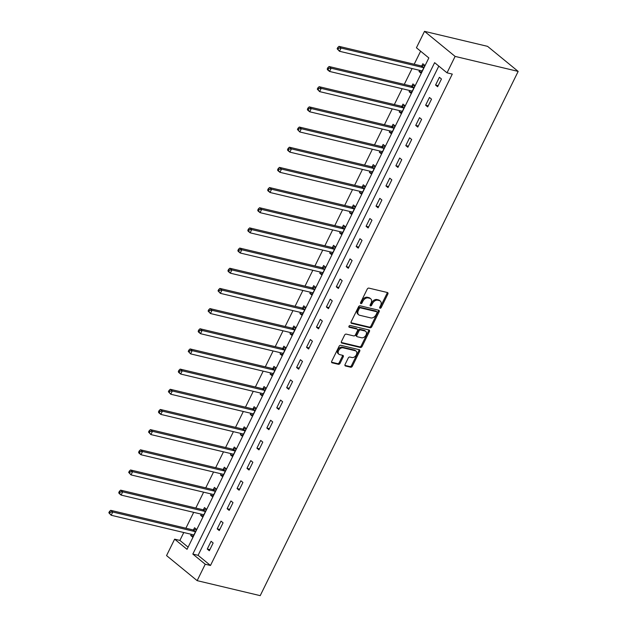<?xml version="1.0" encoding="UTF-8"?>
<svg xmlns="http://www.w3.org/2000/svg" width="627" height="627" viewBox="0 0 627 627"><rect width="100%" height="100%" fill="white"/><g stroke="black" fill="none" stroke-linecap="round" stroke-linejoin="round"><path stroke-width="0.94" d="M380.064 308.249A1.019 0.705 129.3 0 0 381.224 307.528L387.854 294.039A1.45 1.003 129.3 0 0 387.745 292.676A1.45 1.003 129.3 0 0 387.447 292.527L368.88 288.114A1.45 1.003 129.3 0 0 367.226 289.133L360.588 302.622A1.019 0.705 129.3 0 0 362.03 302.966L362.892 301.219A4.655 3.221 129.3 0 1 368.19 297.943L369.742 298.311A4.655 3.221 129.3 0 1 370.69 298.773A4.655 3.221 129.3 0 1 371.043 303.154L370.181 304.902A1.019 0.705 129.3 0 0 371.623 305.247L372.485 303.499A4.655 3.221 129.3 0 1 377.783 300.223L379.335 300.592A4.655 3.221 129.3 0 1 380.283 301.054A4.655 3.221 129.3 0 1 380.636 305.443L379.774 307.183A1.019 0.705 129.3 0 0 380.064 308.249M379.664 307.528A1.019 0.705 129.3 0 0 380.393 306.854L387.031 293.365A1.45 1.003 129.3 0 0 387.188 292.464M360.478 302.966A1.019 0.705 129.3 0 0 361.207 302.285L362.061 300.545L362.892 301.219M370.071 305.247A1.019 0.705 129.3 0 0 370.8 304.573L371.654 302.825L372.485 303.499M345.077 364.475A1.45 1.003 129.3 0 0 345.187 365.847A1.45 1.003 129.3 0 0 345.485 365.988L350.689 367.226A1.45 1.003 129.3 0 0 352.35 366.199L359.718 351.222A1.45 1.003 129.3 0 0 359.608 349.858A1.45 1.003 129.3 0 0 359.31 349.709L340.743 345.297A1.45 1.003 129.3 0 0 339.089 346.316L331.714 361.293A1.45 1.003 129.3 0 0 331.824 362.665A1.45 1.003 129.3 0 0 332.122 362.814L338.415 364.311A1.45 1.003 129.3 0 0 340.077 363.284L343.228 356.873A1.45 1.003 129.3 0 0 343.118 355.501A1.45 1.003 129.3 0 0 342.82 355.36L339.701 354.616A3.887 2.688 129.3 0 1 338.909 354.231A3.887 2.688 129.3 0 1 338.917 350.023A3.887 2.688 129.3 0 1 343.04 347.828L355.266 350.736A3.887 2.688 129.3 0 1 356.058 351.12A3.887 2.688 129.3 0 1 356.05 355.329A3.887 2.688 129.3 0 1 351.927 357.523L349.89 357.037A1.45 1.003 129.3 0 0 348.228 358.064L345.077 364.475M438.806 66.101L198.085 555.318L210.484 565.476L205.233 564.229L197.152 580.649L260.205 595.65L518.168 71.407L487.563 46.351L424.51 31.35L416.43 47.77L428.837 57.935L187.034 549.33L174.635 539.165L166.555 555.593L197.152 580.649M210.484 565.476L452.286 74.08L447.027 72.826L455.108 56.406L518.168 71.407M370.118 327.749A1.45 1.003 129.3 0 0 371.772 326.73L379.147 311.752A1.45 1.003 129.3 0 0 379.029 310.381A1.45 1.003 129.3 0 0 378.739 310.232L360.164 305.819A1.45 1.003 129.3 0 0 358.511 306.838L351.144 321.816A1.45 1.003 129.3 0 0 351.253 323.187A1.45 1.003 129.3 0 0 351.551 323.336L370.118 327.749L369.287 327.075A1.45 1.003 129.3 0 0 370.949 326.048L378.316 311.07A1.45 1.003 129.3 0 0 378.473 310.169M369.428 331.487L362.061 346.465A1.45 1.003 129.3 0 1 360.407 347.491L341.84 343.071A1.45 1.003 129.3 0 1 341.543 342.93A1.45 1.003 129.3 0 1 341.433 341.558L344.584 335.147A1.45 1.003 129.3 0 1 346.237 334.12L353.769 335.915A1.45 1.003 129.3 0 0 355.423 334.889L357.515 330.641A1.45 1.003 129.3 0 0 357.406 329.269A1.45 1.003 129.3 0 0 357.116 329.12L349.27 327.263A1.019 0.705 129.3 0 1 350.148 325.484L369.021 329.974A1.45 1.003 129.3 0 1 369.319 330.115A1.45 1.003 129.3 0 1 369.428 331.487L368.605 330.813L361.23 345.79L362.061 346.465M439.386 77.301L435.569 85.06L437.63 86.753L441.455 79.002L439.386 77.301M429.456 97.475L425.639 105.234L427.708 106.927L431.525 99.168L429.456 97.475M419.534 117.649L415.717 125.408L417.778 127.101L421.603 119.342L419.534 117.649M409.603 137.822L405.787 145.582L407.856 147.274L411.673 139.515L409.603 137.822M399.681 157.996L395.864 165.755L397.926 167.448L401.742 159.689L399.681 157.996M389.751 178.17L385.934 185.929L388.003 187.622L391.82 179.863L389.751 178.17M379.829 198.344L376.012 206.103L378.073 207.796L381.89 200.037L379.829 198.344M369.899 218.517L366.082 226.276L368.151 227.969L371.968 220.21L369.899 218.517M359.976 238.691L356.152 246.45L358.221 248.143L362.038 240.384L359.976 238.691M350.046 258.865L346.229 266.624L348.298 268.317L352.115 260.558L350.046 258.865M340.124 279.039L336.299 286.798L338.368 288.491L342.185 280.731L340.124 279.039M330.194 299.212L326.377 306.971L328.446 308.664L332.263 300.905L330.194 299.212M320.264 319.386L316.447 327.137L318.516 328.838L322.333 321.079L320.264 319.386M310.341 339.552L306.525 347.311L308.594 349.004L312.411 341.245L310.341 339.552M300.411 359.726L296.595 367.485L298.664 369.178L302.48 361.418L300.411 359.726M290.489 379.899L286.672 387.658L288.741 389.351L292.558 381.592L290.489 379.899M280.559 400.073L276.742 407.832L278.811 409.525L282.628 401.766L280.559 400.073M270.637 420.247L266.82 428.006L268.889 429.699L272.706 421.94L270.637 420.247M260.707 440.42L256.89 448.18L258.959 449.872L262.776 442.113L260.707 440.42M250.784 460.594L246.967 468.353L249.029 470.046L252.853 462.287L250.784 460.594M240.854 480.768L237.037 488.527L239.106 490.22L242.923 482.461L240.854 480.768M230.932 500.942L227.115 508.701L229.176 510.394L233.001 502.635L230.932 500.942M221.002 521.115L217.185 528.874L219.254 530.567L223.071 522.808L221.002 521.115M211.08 541.289L207.263 549.048L209.324 550.741L213.149 542.982L211.08 541.289M420.615 51.202L414.196 64.236M412.08 68.539L404.274 84.402M402.15 88.713L394.344 104.576M392.228 108.886L384.422 124.749M382.298 129.06L374.491 144.923M372.375 149.234L364.569 165.097M362.445 169.408L354.639 185.271M352.523 189.581L344.717 205.444M342.593 209.755L334.787 225.618M332.671 229.929L324.864 245.792M322.74 250.095L314.934 265.966M312.818 270.268L305.012 286.139M302.888 290.442L295.082 306.313M292.966 310.616L285.16 326.479M283.036 330.79L275.229 346.653M273.113 350.963L265.307 366.826M263.183 371.137L255.377 387M253.261 391.311L245.455 407.174M243.331 411.484L235.525 427.348M233.409 431.658L225.595 447.521M223.478 451.832L215.672 467.695M213.548 472.006L205.742 487.869M203.626 492.171L195.82 508.042M193.696 512.345L185.89 528.216M183.774 532.519L179.886 540.419L188.108 547.152M419.612 70.334L419.024 71.517L421.093 73.21L424.91 65.451L422.841 63.758L421.814 65.851M409.682 90.507L409.102 91.691L411.163 93.384L414.988 85.625L412.919 83.932L411.884 86.024M399.76 110.681L399.172 111.865L401.241 113.558L405.058 105.798L402.989 104.106L401.962 106.198M389.829 130.855L389.249 132.038L391.311 133.731L395.135 125.972L393.066 124.279L392.032 126.372M379.907 151.021L379.319 152.212L381.388 153.905L385.205 146.146L383.136 144.453L382.109 146.546M369.977 171.195L369.397 172.386L371.458 174.079L375.283 166.32L373.214 164.627L372.179 166.719M360.055 191.368L359.467 192.56L361.536 194.252L365.353 186.493L363.284 184.8L362.257 186.893M350.125 211.542L349.545 212.733L351.606 214.426L355.423 206.667L353.362 204.974L352.327 207.067M340.202 231.716L339.615 232.907L341.684 234.6L345.501 226.841L343.431 225.148L342.405 227.24M330.272 251.889L329.684 253.081L331.754 254.774L335.57 247.014L333.509 245.322L332.475 247.414M320.35 272.063L319.762 273.254L321.831 274.947L325.648 267.188L323.579 265.495L322.552 267.588M310.42 292.237L309.832 293.42L311.901 295.113L315.718 287.354L313.657 285.661L312.622 287.762M300.49 312.411L299.91 313.594L301.979 315.287L305.796 307.528L303.727 305.835L302.7 307.928M290.567 332.584L289.98 333.768L292.049 335.461L295.866 327.702L293.804 326.009L292.77 328.101M280.637 352.758L280.057 353.942L282.126 355.634L285.943 347.875L283.874 346.182L282.848 348.275M270.715 372.932L270.127 374.115L272.196 375.808L276.013 368.049L273.944 366.356L272.917 368.449M260.785 393.098L260.205 394.289L262.274 395.982L266.091 388.223L264.022 386.53L262.995 388.622M250.863 413.271L250.275 414.463L252.344 416.156L256.161 408.396L254.092 406.704L253.065 408.796M240.933 433.445L240.353 434.636L242.422 436.329L246.239 428.57L244.169 426.877L243.135 428.97M231.01 453.619L230.422 454.81L232.492 456.503L236.308 448.744L234.239 447.051L233.213 449.144M221.08 473.793L220.5 474.984L222.569 476.677L226.386 468.918L224.317 467.225L223.283 469.317M211.158 493.966L210.57 495.158L212.639 496.85L216.456 489.091L214.387 487.398L213.36 489.491M201.228 514.14L200.648 515.331L202.709 517.024L206.534 509.265L204.465 507.572L203.43 509.665M191.306 534.314L190.718 535.497L192.787 537.19L196.604 529.439L194.535 527.738L193.508 529.839M179.886 540.419L174.635 539.165M447.027 72.826L434.621 62.669L192.826 554.064L205.233 564.229M455.108 56.406L424.51 31.35M198.085 555.318L192.826 554.064M419.024 71.517L421.626 72.136M435.569 85.06L438.163 85.68M425.639 105.234L428.233 105.853M409.102 91.691L411.696 92.31M415.717 125.408L418.311 126.027M399.172 111.865L401.766 112.484M405.787 145.582L408.381 146.201M389.249 132.038L391.844 132.658M395.864 165.755L398.458 166.374M379.319 152.212L381.914 152.831M385.934 185.929L388.528 186.548M369.397 172.386L371.991 173.005M376.012 206.103L378.606 206.722M359.467 192.56L362.061 193.179M366.082 226.276L368.676 226.896M349.545 212.733L352.139 213.352M356.152 246.45L358.754 247.069M339.615 232.907L342.209 233.518M346.229 266.624L348.824 267.243M329.684 253.081L332.286 253.692M336.299 286.798L338.901 287.409M319.762 273.254L322.356 273.866M326.377 306.971L328.971 307.583M309.832 293.42L312.434 294.039M316.447 327.137L319.049 327.756M299.91 313.594L302.504 314.213M306.525 347.311L309.119 347.93M289.98 333.768L292.582 334.387M296.595 367.485L299.197 368.104M280.057 353.942L282.652 354.561M286.672 387.658L289.266 388.278M270.127 374.115L272.729 374.734M276.742 407.832L279.344 408.451M260.205 394.289L262.799 394.908M266.82 428.006L269.414 428.625M250.275 414.463L252.877 415.082M256.89 448.18L259.492 448.799M240.353 434.636L242.947 435.256M246.967 468.353L249.562 468.972M230.422 454.81L233.025 455.429M237.037 488.527L239.632 489.146M220.5 474.984L223.094 475.603M227.115 508.701L229.709 509.32M210.57 495.158L213.164 495.769M217.185 528.874L219.779 529.486M200.648 515.331L203.242 515.943M207.263 549.048L209.857 549.66M190.718 535.497L193.312 536.116M380.283 301.054L379.453 300.38A4.655 3.221 129.3 0 0 378.504 299.918L379.335 300.592M371.654 302.825A4.655 3.221 129.3 0 1 376.96 299.549L378.504 299.918M370.69 298.773L369.859 298.099A4.655 3.221 129.3 0 0 368.911 297.637L369.742 298.311M362.061 300.545A4.655 3.221 129.3 0 1 367.367 297.269L368.911 297.637M350.987 322.717L369.287 327.075M377.015 312.802A1.019 0.705 129.3 0 0 376.725 311.744L360.431 307.865A1.019 0.705 129.3 0 0 359.271 308.578L358.362 310.42A4.655 3.221 129.3 0 0 358.715 314.809A4.655 3.221 129.3 0 0 359.663 315.271L370.808 317.92A4.655 3.221 129.3 0 0 376.106 314.644L377.015 312.802M376.247 311.353A1.019 0.705 129.3 0 0 375.902 311.063L376.725 311.744M358.715 314.809L357.892 314.127A4.655 3.221 129.3 0 1 357.539 309.746L358.44 307.904A1.019 0.705 129.3 0 1 359.6 307.191L375.902 311.063M341.276 342.46L359.577 346.809A1.45 1.003 129.3 0 0 361.23 345.79M357.406 329.269L356.583 328.595A1.45 1.003 129.3 0 0 356.285 328.446L348.863 326.683M361.583 337.773A3.887 2.688 129.3 0 0 365.706 335.578A3.887 2.688 129.3 0 0 365.721 331.369A3.887 2.688 129.3 0 0 364.93 330.985L360.619 329.959A1.45 1.003 129.3 0 0 358.965 330.985L356.873 335.233A1.45 1.003 129.3 0 0 356.982 336.605A1.45 1.003 129.3 0 0 357.28 336.746L361.583 337.773M365.721 331.369L364.89 330.695A3.887 2.688 129.3 0 0 364.099 330.304L364.93 330.985M356.982 336.605L356.152 335.931A1.45 1.003 129.3 0 1 356.042 334.559L358.135 330.304A1.45 1.003 129.3 0 1 359.788 329.285L364.099 330.304M368.605 330.813A1.45 1.003 129.3 0 0 368.762 329.912M356.058 351.12L355.235 350.446A3.887 2.688 129.3 0 0 354.435 350.054L355.266 350.736M338.909 354.231L338.078 353.55A3.887 2.688 129.3 0 1 338.094 349.349A3.887 2.688 129.3 0 1 342.217 347.146L354.435 350.054M331.565 362.194L337.592 363.629A1.45 1.003 129.3 0 0 339.246 362.602L342.397 356.199A1.45 1.003 129.3 0 0 342.554 355.297M344.921 365.376L349.866 366.552A1.45 1.003 129.3 0 0 351.52 365.525L358.895 350.548A1.45 1.003 129.3 0 0 359.044 349.647M421.438 70.765L422.018 71.329M424.675 65.263L421.618 65.89A1.481 1.027 -50.7 0 1 421.187 65.898L339.003 46.343L341.064 48.036L339.473 51.265L421.657 70.82A1.481 1.027 -50.7 0 1 421.963 70.969A1.481 1.027 -50.7 0 1 422.01 71.008L422.12 71.117M423.883 67.544L423.687 67.583A1.481 1.027 -50.7 0 1 423.249 67.591L341.064 48.036L338.604 48.169L337.773 47.495L337.138 48.788L337.969 49.462L338.604 48.169M337.969 49.462L339.473 51.265L337.138 48.788M337.773 47.495L339.003 46.343M411.516 90.939L412.096 91.503M414.753 85.437L411.696 86.064A1.481 1.027 -50.7 0 1 411.257 86.064L329.073 66.517L331.142 68.21L329.551 71.439L411.735 90.993A1.481 1.027 -50.7 0 1 412.033 91.142A1.481 1.027 -50.7 0 1 412.08 91.181L412.198 91.291M413.953 87.717L413.765 87.756A1.481 1.027 -50.7 0 1 413.326 87.756L331.142 68.21L328.673 68.343L327.85 67.669L327.216 68.962L328.039 69.636L328.673 68.343M328.039 69.636L329.551 71.439L327.482 69.746L327.216 68.962M327.85 67.669L329.073 66.517M401.586 111.112L402.166 111.677M404.823 105.61L401.766 106.237A1.481 1.027 -50.7 0 1 401.327 106.237L319.143 86.691L321.212 88.383L319.621 91.613L401.805 111.167A1.481 1.027 -50.7 0 1 402.111 111.316A1.481 1.027 -50.7 0 1 402.158 111.355L402.268 111.465M404.031 107.891L403.835 107.93A1.481 1.027 -50.7 0 1 403.396 107.93L321.212 88.383L318.751 88.517L317.92 87.843L317.286 89.136L318.116 89.81L318.751 88.517M318.116 89.81L319.621 91.613L317.286 89.136M317.92 87.843L319.143 86.691M391.663 131.286L392.243 131.85M394.9 125.784L391.844 126.411A1.481 1.027 -50.7 0 1 391.405 126.411L309.221 106.864L311.29 108.557L309.699 111.786L391.883 131.341A1.481 1.027 -50.7 0 1 392.181 131.49A1.481 1.027 -50.7 0 1 392.228 131.529L392.345 131.639M394.101 128.065L393.913 128.104A1.481 1.027 -50.7 0 1 393.474 128.104L311.29 108.557L308.821 108.69L307.998 108.016L307.363 109.31L308.186 109.984L308.821 108.69M308.186 109.984L309.699 111.786L307.63 110.093L307.363 109.31M307.998 108.016L309.221 106.864M381.733 151.46L382.313 152.024M384.97 145.958L381.914 146.585A1.481 1.027 -50.7 0 1 381.475 146.585L299.291 127.038L301.36 128.731L299.769 131.96L381.953 151.515A1.481 1.027 -50.7 0 1 382.258 151.656A1.481 1.027 -50.7 0 1 382.298 151.703L382.415 151.812M384.179 148.238L383.983 148.278A1.481 1.027 -50.7 0 1 383.544 148.278L301.36 128.731L298.899 128.864L298.068 128.19L297.433 129.483L298.264 130.157L298.899 128.864M298.264 130.157L299.769 131.96L297.433 129.483M298.068 128.19L299.291 127.038M371.803 171.633L372.391 172.198M375.048 166.124L371.991 166.758A1.481 1.027 -50.7 0 1 371.552 166.758L289.368 147.204L291.437 148.897L289.846 152.134L372.03 171.688A1.481 1.027 -50.7 0 1 372.328 171.829A1.481 1.027 -50.7 0 1 372.375 171.869L372.493 171.986M374.248 168.412L374.06 168.451A1.481 1.027 -50.7 0 1 373.621 168.451L291.437 148.897L288.969 149.038L288.146 148.364L287.511 149.657L288.334 150.331L288.969 149.038M288.334 150.331L289.846 152.134L287.777 150.441L287.511 149.657M288.146 148.364L289.368 147.204M361.881 191.807L362.461 192.371M365.118 186.297L362.061 186.932A1.481 1.027 -50.7 0 1 361.622 186.932L279.438 167.378L281.507 169.071L279.916 172.307L362.1 191.862A1.481 1.027 -50.7 0 1 362.406 192.003A1.481 1.027 -50.7 0 1 362.445 192.042L362.563 192.16M364.326 188.586L364.13 188.625A1.481 1.027 -50.7 0 1 363.691 188.625L281.507 169.071L279.046 169.212L278.216 168.53L277.581 169.823L278.412 170.505L279.046 169.212M278.412 170.505L279.916 172.307L277.847 170.615L277.581 169.823M278.216 168.53L279.438 167.378M351.951 211.981L352.539 212.545M355.195 206.471L352.139 207.106A1.481 1.027 -50.7 0 1 351.7 207.106L269.516 187.551L271.585 189.244L269.994 192.481L352.178 212.028A1.481 1.027 -50.7 0 1 352.476 212.177A1.481 1.027 -50.7 0 1 352.523 212.216L352.64 212.334M354.396 208.76L354.208 208.799A1.481 1.027 -50.7 0 1 353.769 208.799L271.585 189.244L269.116 189.385L268.293 188.703L267.658 189.997L268.481 190.679L269.116 189.385M268.481 190.679L269.994 192.481L267.925 190.788L267.658 189.997M268.293 188.703L269.516 187.551M342.028 232.155L342.608 232.711M345.265 226.645L342.209 227.28A1.481 1.027 -50.7 0 1 341.77 227.28L259.586 207.725L261.655 209.418L260.064 212.655L342.248 232.202A1.481 1.027 -50.7 0 1 342.554 232.351A1.481 1.027 -50.7 0 1 342.593 232.39L342.71 232.507M344.474 228.933L344.278 228.973A1.481 1.027 -50.7 0 1 343.839 228.973L261.655 209.418L259.194 209.559L258.363 208.877L257.728 210.17L258.559 210.852L259.194 209.559M258.559 210.852L260.064 212.655L257.995 210.962L257.728 210.17M258.363 208.877L259.586 207.725M332.098 252.328L332.678 252.885M335.335 246.819L332.286 247.453A1.481 1.027 -50.7 0 1 331.848 247.453L249.664 227.899L251.733 229.592L250.142 232.829L332.326 252.375A1.481 1.027 -50.7 0 1 332.623 252.524A1.481 1.027 -50.7 0 1 332.671 252.563L332.788 252.681M334.544 249.107L334.356 249.146A1.481 1.027 -50.7 0 1 333.917 249.146L251.733 229.592L249.264 229.733L248.441 229.051L247.806 230.344L248.629 231.026L249.264 229.733M248.629 231.026L250.142 232.829L248.073 231.136L247.806 230.344M248.441 229.051L249.664 227.899M322.176 272.494L322.756 273.058M325.413 266.992L322.356 267.627A1.481 1.027 -50.7 0 1 321.917 267.627L239.733 248.073L241.803 249.765L240.212 253.002L322.396 272.549A1.481 1.027 -50.7 0 1 322.701 272.698A1.481 1.027 -50.7 0 1 322.74 272.737L322.858 272.847M324.614 269.281L324.425 269.32A1.481 1.027 -50.7 0 1 323.987 269.32L241.803 249.765L239.342 249.907L238.511 249.225L237.876 250.518L238.707 251.2L239.342 249.907M238.707 251.2L240.212 253.002L238.142 251.309L237.876 250.518M238.511 249.225L239.733 248.073M312.246 292.668L312.826 293.232M315.483 287.166L312.434 287.801A1.481 1.027 -50.7 0 1 311.995 287.801L229.811 268.246L231.88 269.939L230.289 273.168L312.473 292.723A1.481 1.027 -50.7 0 1 312.771 292.872A1.481 1.027 -50.7 0 1 312.818 292.911L312.936 293.021M314.691 289.455L314.495 289.494A1.481 1.027 -50.7 0 1 314.064 289.494L231.88 269.939L229.411 270.072L228.589 269.398L227.954 270.692L228.777 271.366L229.411 270.072M228.777 271.366L230.289 273.168L228.22 271.475L227.954 270.692M228.589 269.398L229.811 268.246M302.324 312.842L302.904 313.406M305.561 307.34L302.504 307.975A1.481 1.027 -50.7 0 1 302.065 307.975L219.881 288.42L221.95 290.113L220.359 293.342L302.543 312.897A1.481 1.027 -50.7 0 1 302.849 313.045A1.481 1.027 -50.7 0 1 302.888 313.085L303.006 313.194M304.761 309.62L304.573 309.667A1.481 1.027 -50.7 0 1 304.134 309.667L221.95 290.113L219.489 290.246L218.658 289.572L218.024 290.865L218.854 291.539L219.489 290.246M218.854 291.539L220.359 293.342L218.024 290.865M218.658 289.572L219.881 288.42M292.394 333.015L292.974 333.58M295.63 327.513L292.582 328.14A1.481 1.027 -50.7 0 1 292.143 328.14L209.959 308.594L212.028 310.287L210.437 313.516L292.621 333.07A1.481 1.027 -50.7 0 1 292.919 333.219A1.481 1.027 -50.7 0 1 292.966 333.258L293.083 333.368M294.839 329.794L294.643 329.833A1.481 1.027 -50.7 0 1 294.212 329.833L212.028 310.287L209.559 310.42L208.736 309.746L208.093 311.039L208.924 311.713L209.559 310.42M208.924 311.713L210.437 313.516L208.093 311.039M208.736 309.746L209.959 308.594M282.471 353.189L283.051 353.753M285.708 347.687L282.652 348.314A1.481 1.027 -50.7 0 1 282.213 348.314L200.029 328.767L202.098 330.46L200.507 333.689L282.691 353.244A1.481 1.027 -50.7 0 1 282.996 353.393A1.481 1.027 -50.7 0 1 283.036 353.432L283.153 353.542M284.909 349.968L284.721 350.007A1.481 1.027 -50.7 0 1 284.282 350.007L202.098 330.46L199.637 330.594L198.806 329.92L198.171 331.213L198.994 331.887L199.637 330.594M198.994 331.887L200.507 333.689L198.438 331.996L198.171 331.213M198.806 329.92L200.029 328.767M272.541 373.363L273.121 373.927M275.778 367.861L272.729 368.488A1.481 1.027 -50.7 0 1 272.29 368.488L190.106 348.941L192.168 350.634L190.577 353.863L272.761 373.418A1.481 1.027 -50.7 0 1 273.066 373.567A1.481 1.027 -50.7 0 1 273.113 373.606L273.231 373.716M274.987 370.142L274.791 370.181A1.481 1.027 -50.7 0 1 274.352 370.181L192.168 350.634L189.707 350.767L188.884 350.093L188.241 351.386L189.072 352.06L189.707 350.767M189.072 352.06L190.577 353.863L188.241 351.386M188.884 350.093L190.106 348.941M262.619 393.537L263.199 394.101M265.856 388.035L262.799 388.662A1.481 1.027 -50.7 0 1 262.36 388.662L180.176 369.115L182.245 370.808L180.654 374.037L262.838 393.591A1.481 1.027 -50.7 0 1 263.136 393.74A1.481 1.027 -50.7 0 1 263.183 393.78L263.301 393.889M265.056 390.315L264.868 390.355A1.481 1.027 -50.7 0 1 264.429 390.355L182.245 370.808L179.784 370.941L178.954 370.267L178.319 371.56L179.142 372.234L179.784 370.941M179.142 372.234L180.654 374.037L178.585 372.344L178.319 371.56M178.954 370.267L180.176 369.115M252.689 413.71L253.269 414.275M255.926 408.201L252.877 408.835A1.481 1.027 -50.7 0 1 252.438 408.835L170.254 389.281L172.315 390.982L170.724 394.211L252.908 413.765A1.481 1.027 -50.7 0 1 253.214 413.906A1.481 1.027 -50.7 0 1 253.261 413.945L253.379 414.063M255.134 410.489L254.938 410.528A1.481 1.027 -50.7 0 1 254.499 410.528L172.315 390.982L169.854 391.115L169.031 390.441L168.389 391.734L169.219 392.408L169.854 391.115M169.219 392.408L170.724 394.211L168.389 391.734M169.031 390.441L170.254 389.281M242.767 433.884L243.347 434.448M246.003 428.374L242.947 429.009A1.481 1.027 -50.7 0 1 242.508 429.009L160.324 409.455L162.393 411.147L160.802 414.384L242.986 433.939A1.481 1.027 -50.7 0 1 243.284 434.08A1.481 1.027 -50.7 0 1 243.331 434.119L243.448 434.237M245.204 430.663L245.016 430.702A1.481 1.027 -50.7 0 1 244.577 430.702L162.393 411.147L159.932 411.288L159.101 410.607L158.466 411.9L159.289 412.582L159.932 411.288M159.289 412.582L160.802 414.384L158.733 412.691L158.466 411.9M159.101 410.607L160.324 409.455M232.836 454.058L233.416 454.622M236.073 448.548L233.017 449.183A1.481 1.027 -50.7 0 1 232.586 449.183L150.402 429.628L152.463 431.321L150.872 434.558L233.056 454.105A1.481 1.027 -50.7 0 1 233.362 454.254A1.481 1.027 -50.7 0 1 233.409 454.293L233.518 454.41M235.282 450.837L235.086 450.876A1.481 1.027 -50.7 0 1 234.647 450.876L152.463 431.321L150.002 431.462L149.171 430.78L148.536 432.074L149.367 432.755L150.002 431.462M149.367 432.755L150.872 434.558L148.536 432.074M149.171 430.78L150.402 429.628M222.914 474.231L223.494 474.788M226.151 468.722L223.094 469.357A1.481 1.027 -50.7 0 1 222.656 469.357L140.472 449.802L142.541 451.495L140.95 454.732L223.134 474.278A1.481 1.027 -50.7 0 1 223.431 474.427A1.481 1.027 -50.7 0 1 223.478 474.467L223.596 474.584M225.352 471.01L225.164 471.049A1.481 1.027 -50.7 0 1 224.725 471.049L142.541 451.495L140.072 451.636L139.249 450.954L138.614 452.247L139.437 452.929L140.072 451.636M139.437 452.929L140.95 454.732L138.88 453.039L138.614 452.247M139.249 450.954L140.472 449.802M212.984 494.405L213.564 494.962M216.221 488.895L213.164 489.53A1.481 1.027 -50.7 0 1 212.725 489.53L130.549 469.976L132.61 471.669L131.019 474.905L213.204 494.452A1.481 1.027 -50.7 0 1 213.509 494.601A1.481 1.027 -50.7 0 1 213.556 494.64L213.666 494.758M215.429 491.184L215.233 491.223A1.481 1.027 -50.7 0 1 214.795 491.223L132.61 471.669L130.15 471.81L129.319 471.128L128.684 472.421L129.515 473.103L130.15 471.81M129.515 473.103L131.019 474.905L128.684 472.421M129.319 471.128L130.549 469.976M203.062 514.579L203.642 515.135M206.299 509.069L203.242 509.704A1.481 1.027 -50.7 0 1 202.803 509.704L120.619 490.149L122.688 491.842L121.097 495.079L203.281 514.626A1.481 1.027 -50.7 0 1 203.579 514.775A1.481 1.027 -50.7 0 1 203.626 514.814L203.744 514.924M205.499 511.358L205.311 511.397A1.481 1.027 -50.7 0 1 204.872 511.397L122.688 491.842L120.219 491.983L119.396 491.302L118.762 492.595L119.585 493.277L120.219 491.983M119.585 493.277L121.097 495.079L119.028 493.386L118.762 492.595M119.396 491.302L120.619 490.149M193.132 534.745L193.712 535.309M196.369 529.243L193.312 529.878A1.481 1.027 -50.7 0 1 192.873 529.878L110.689 510.323L112.758 512.016L111.167 515.253L193.351 534.8A1.481 1.027 -50.7 0 1 193.657 534.949A1.481 1.027 -50.7 0 1 193.696 534.988L193.814 535.097M195.577 531.531L195.381 531.571A1.481 1.027 -50.7 0 1 194.942 531.571L112.758 512.016L110.297 512.149L109.466 511.475L108.832 512.768L109.662 513.442L110.297 512.149M109.662 513.442L111.167 515.253L108.832 512.768M109.466 511.475L110.689 510.323M380.393 306.854L381.224 307.528M361.207 302.285L362.03 302.966M370.8 304.573L371.623 305.247M376.96 299.549L377.783 300.223M367.367 297.269L368.19 297.943M387.031 293.365L387.854 294.039M351.049 322.929L351.551 323.336M378.316 311.07L379.147 311.752M370.949 326.048L371.772 326.73M359.6 307.191L360.431 307.865M358.44 307.904L359.271 308.578M357.539 309.746L358.362 310.42M359.577 346.809L360.407 347.491M341.339 342.663L341.84 343.071M356.285 328.446L357.116 329.12M359.788 329.285L360.619 329.959M358.135 330.304L358.965 330.985M356.042 334.559L356.873 335.233M342.217 347.146L343.04 347.828M342.397 356.199L343.228 356.873M339.246 362.602L340.077 363.284M337.592 363.629L338.415 364.311M331.628 362.406L332.122 362.814M358.895 350.548L359.718 351.222M351.52 365.525L352.35 366.199M349.866 366.552L350.689 367.226M344.983 365.58L345.485 365.988M421.618 65.89L423.687 67.583M421.187 65.898L423.249 67.591M411.696 86.064L413.765 87.756M411.257 86.064L413.326 87.756M401.766 106.237L403.835 107.93M401.327 106.237L403.396 107.93M391.844 126.411L393.913 128.104M391.405 126.411L393.474 128.104M381.914 146.585L383.983 148.278M381.475 146.585L383.544 148.278M371.991 166.758L374.06 168.451M371.552 166.758L373.621 168.451M362.061 186.932L364.13 188.625M361.622 186.932L363.691 188.625M352.139 207.106L354.208 208.799M351.7 207.106L353.769 208.799M342.209 227.28L344.278 228.973M341.77 227.28L343.839 228.973M332.286 247.453L334.356 249.146M331.848 247.453L333.917 249.146M322.356 267.627L324.425 269.32M321.917 267.627L323.987 269.32M312.434 287.801L314.495 289.494M311.995 287.801L314.064 289.494M302.504 307.975L304.573 309.667M302.065 307.975L304.134 309.667M292.582 328.14L294.643 329.833M292.143 328.14L294.212 329.833M282.652 348.314L284.721 350.007M282.213 348.314L284.282 350.007M272.729 368.488L274.791 370.181M272.29 368.488L274.352 370.181M262.799 388.662L264.868 390.355M262.36 388.662L264.429 390.355M252.877 408.835L254.938 410.528M252.438 408.835L254.499 410.528M242.947 429.009L245.016 430.702M242.508 429.009L244.577 430.702M233.017 449.183L235.086 450.876M232.586 449.183L234.647 450.876M223.094 469.357L225.164 471.049M222.656 469.357L224.725 471.049M213.164 489.53L215.233 491.223M212.725 489.53L214.795 491.223M203.242 509.704L205.311 511.397M202.803 509.704L204.872 511.397M193.312 529.878L195.381 531.571M192.873 529.878L194.942 531.571M376.106 311.164L376.937 311.846"/></g></svg>

